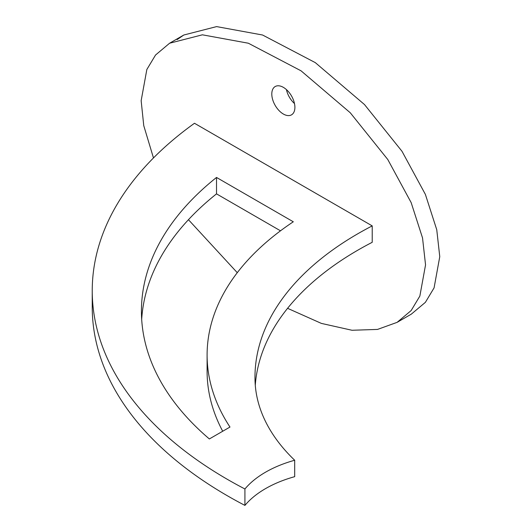 <?xml version="1.0" encoding="UTF-8"?>
<svg xmlns="http://www.w3.org/2000/svg" width="532" height="532" viewBox="0 0 532 532"><rect width="100%" height="100%" fill="white"/><g stroke="black" fill="none" stroke-linecap="round" stroke-linejoin="round"><path stroke-width="0.8" d="M294.901 107.364A16.339 9.436 60 0 1 291.516 114.839A16.339 9.436 60 0 1 278.928 110.463A16.339 9.436 60 0 1 271.799 94.018A16.339 9.436 60 0 1 275.177 86.543A16.339 9.436 60 0 1 287.772 90.919A16.339 9.436 60 0 1 294.901 107.364M294.482 103.554A16.339 9.436 60 0 1 286.435 89.615M153.469 157.938L143.76 125.665L141.153 100.694L146.845 69.493L155.537 55.029L169.595 43.225L202.386 34.813L248.351 43.225L301.052 70.823L350.262 112.764L387.781 159.507L411.163 202.619L422.534 237.937L425.547 264.883L419.854 296.078L411.163 310.542L397.105 322.352L377.54 329.421L352.004 330.266L321.361 323.396L287.573 308.314M177.096 39.607L183.813 35.012L216.604 26.6L262.569 35.012L315.277 62.616L364.487 104.551L401.999 151.294L425.387 194.406L436.752 229.724L439.764 256.67L434.079 287.872L425.387 302.336L411.322 314.139L397.105 322.352M207.101 354.997A351.911 203.177 0 0 0 229.977 427.05L209.355 438.953A394.644 227.849 0 0 1 141.426 311.154A394.644 227.849 0 0 1 216.517 177.449L293.305 221.784A351.911 203.177 0 0 0 207.101 354.997L207.101 371.416A351.911 203.177 0 0 0 222.708 431.246M216.517 177.449L216.517 193.867A394.644 227.849 0 0 0 141.685 319.36M216.517 193.867L280.497 230.808M92.236 290.718A462.514 267.031 0 0 1 194.479 123.271L372.22 225.887A351.911 203.177 0 0 0 254.974 377.294A351.911 203.177 0 0 0 255.001 379.762A276.507 159.64 0 0 0 294.688 460.247A106.58 61.532 0 0 0 244.92 488.981L244.92 505.4A462.514 267.031 0 0 1 92.236 307.137L92.236 290.718A462.514 267.031 0 0 0 244.92 488.981M372.22 225.887L372.22 242.306A351.911 203.177 0 0 0 255.28 385.254M294.688 460.247L294.688 476.665A106.58 61.532 0 0 0 244.92 505.4M237.272 272.69L188.454 219.709M169.595 43.225L183.813 35.012"/></g></svg>
